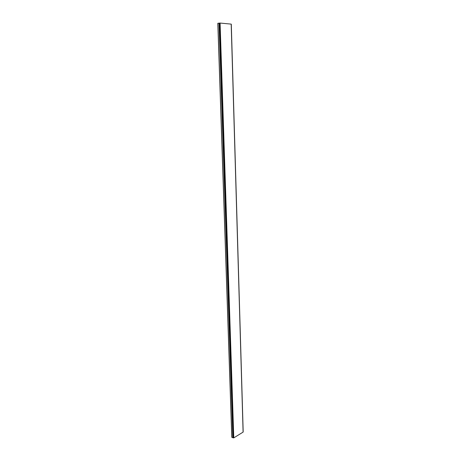 <?xml version="1.0" encoding="UTF-8"?>
<svg xmlns="http://www.w3.org/2000/svg" width="461" height="461" viewBox="0 0 461 461"><rect width="100%" height="100%" fill="white"/><g stroke="black" fill="none" stroke-linecap="round" stroke-linejoin="round"><path stroke-width="0.69" d="M219.021 23.131L232.851 437.743L233.773 437.875L243.097 432.113L231.18 24.116L220.093 23.062L217.811 23.315L231.785 437.23L217.811 23.315M232.851 437.743L231.785 437.23M233.773 437.875L220.093 23.062M233.214 437.904L219.442 23.073M231.86 437.38L217.886 23.269M231.82 437.351L217.846 23.28M243.189 431.974L231.295 24.151"/></g></svg>
